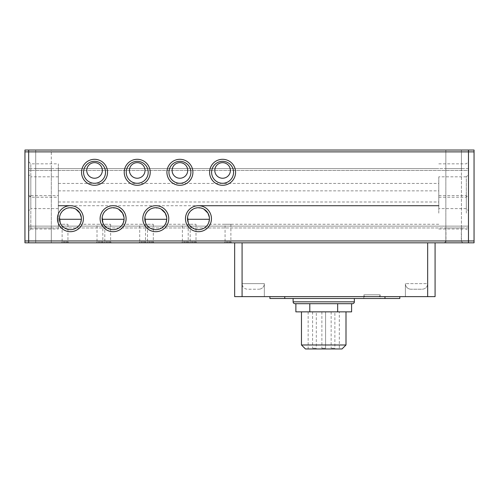 <?xml version="1.0" encoding="UTF-8"?>
<svg xmlns="http://www.w3.org/2000/svg" width="499" height="499" viewBox="0 0 499 499"><rect width="100%" height="100%" fill="white"/><g stroke="black" fill="none" stroke-linecap="round" stroke-linejoin="round"><path stroke-width="0.37" stroke-dasharray="2.5 1.87" d="M24.95 242.82L24.95 240.961L474.05 240.961L474.05 242.82L234.655 242.82L242.077 242.82L242.077 296.637L264.345 296.637L242.077 296.637L242.077 283.644A5.57 5.57 0 0 0 247.641 289.214L258.781 289.214L247.641 289.214A5.57 5.57 0 0 1 242.077 283.644L242.077 296.637L264.345 296.637L264.345 283.644A5.57 5.57 0 0 1 258.781 289.214A5.57 5.57 0 0 0 264.345 283.644L242.077 283.644L264.345 283.644L242.077 283.644L264.345 283.644L264.345 296.637L427.655 296.637L427.655 283.644L405.388 283.644L427.655 283.644A5.57 5.57 0 0 1 422.085 289.214L410.951 289.214L422.085 289.214A5.57 5.57 0 0 0 427.655 283.644L427.655 296.637L405.388 296.637L435.078 296.637L435.078 242.82L432.564 242.82L435.078 242.82M405.388 283.644A5.57 5.57 0 0 0 410.951 289.214A5.57 5.57 0 0 1 405.388 283.644L405.388 296.637L405.388 283.644M352.494 303.691L294.965 303.691M380.144 298.496L363.815 298.496L380.144 298.496L380.144 294.784L363.815 294.784L380.144 294.784A1.859 1.859 0 0 1 378.292 296.637L365.673 296.637L378.292 296.637M363.815 298.496L363.815 294.784A1.859 1.859 0 0 0 365.673 296.637M445.844 242.82L445.844 150.031L461.432 150.031L445.844 150.031L461.432 150.031L445.844 150.031L461.432 150.031L445.844 150.031L445.844 242.82L461.432 242.82L461.432 150.031L461.432 242.82L445.844 242.82M35.716 168.587L51.303 168.587L35.716 168.587L35.716 150.031L51.303 150.031L35.716 150.031L51.303 150.031L35.716 150.031L51.303 150.031L35.716 150.031L35.716 242.82L35.716 150.031M51.303 168.587L51.303 242.82L35.716 242.82L35.716 227.974L51.303 227.974L35.716 227.974M35.716 242.82L51.303 242.82L35.716 242.82L51.303 242.82L35.716 242.82L51.303 242.82L51.303 150.031M445.844 168.587L461.432 168.587L445.844 168.587L445.844 150.031M461.432 168.587L461.432 150.031M28.661 161.67L30.819 163.828L58.352 163.828L58.352 195.62L30.819 195.62L30.819 163.828L30.819 195.62L28.661 197.779L28.661 161.67L28.661 197.779M28.661 174.662L28.661 192.714L28.661 174.662L30.819 176.814L30.819 192.714L30.819 176.814L58.352 176.814L58.352 208.607L58.352 176.814M28.661 195.072L30.819 197.23L58.352 197.23L58.352 229.022L30.819 229.022L30.819 197.23L30.819 229.022L28.661 231.18L28.661 195.072L28.661 231.18M468.48 179.721L468.48 197.779L468.48 179.721M466.328 179.721L466.328 195.62L466.328 179.721M438.789 176.814L438.789 192.714L438.789 176.814L466.328 176.814L466.328 208.607L466.328 176.814L468.48 174.662L468.48 210.765L468.48 174.662M438.789 208.607L438.789 192.714L438.789 208.607L466.328 208.607L468.48 210.765M468.48 213.129L468.48 195.072L468.48 213.129M466.328 213.129L466.328 197.23L466.328 213.129M97.018 224.263L102.831 224.263L97.018 224.263L97.018 242.015L99.925 242.015L97.018 242.015L96.213 242.82L99.925 242.82L96.213 242.82M139.701 224.263L145.515 224.263L139.701 224.263L139.701 242.015L142.608 242.015L139.701 242.015L138.897 242.82L142.608 242.82L138.897 242.82M182.385 224.263L188.198 224.263L182.385 224.263L182.385 242.015L185.291 242.015L182.385 242.015L181.58 242.82L185.291 242.82L181.58 242.82M225.068 224.263L230.881 224.263L225.068 224.263L225.068 242.015L227.974 242.015L225.068 242.015L224.263 242.82L227.974 242.82L224.263 242.82M51.303 242.82L51.303 227.974M190.175 224.263L195.995 224.263L190.175 224.263L190.175 242.015L193.082 242.015L190.175 242.015L189.371 242.82L193.082 242.82L189.371 242.82M147.492 224.263L153.312 224.263L147.492 224.263L147.492 242.015L150.399 242.015L147.492 242.015L146.687 242.82L150.399 242.82L146.687 242.82M104.809 224.263L110.628 224.263L104.809 224.263L104.809 242.015L107.715 242.015L104.809 242.015L104.004 242.82L107.715 242.82L104.004 242.82M62.126 224.263L67.945 224.263L62.126 224.263L62.126 242.015L65.032 242.015L62.126 242.015L61.321 242.82L65.032 242.82L61.321 242.82M461.307 227.974L445.963 227.974L461.307 227.974L461.307 241.21L445.963 241.21L461.307 241.21L462.916 242.82L444.36 242.82L462.916 242.82M445.963 227.974L445.963 241.21L444.36 242.82M28.661 210.765L28.661 192.714L28.661 210.765L30.819 208.607L30.819 192.714L30.819 208.607L58.352 208.607M438.789 179.721L438.789 195.62L438.789 179.721M438.789 213.129L438.789 197.23L438.789 213.129M102.831 224.263L102.831 242.015L99.925 242.015L102.831 242.015L103.636 242.82L99.925 242.82L103.636 242.82M145.515 224.263L145.515 242.015L142.608 242.015L145.515 242.015L146.319 242.82L142.608 242.82L146.319 242.82M188.198 224.263L188.198 242.015L185.291 242.015L188.198 242.015L189.002 242.82L185.291 242.82L189.002 242.82M230.881 224.263L230.881 242.015L227.974 242.015L230.881 242.015L231.686 242.82L227.974 242.82L231.686 242.82M195.995 224.263L195.995 242.015L193.082 242.015L195.995 242.015L196.793 242.82L193.082 242.82L196.793 242.82M153.312 224.263L153.312 242.015L150.399 242.015L153.312 242.015L154.11 242.82L150.399 242.82L154.11 242.82M110.628 224.263L110.628 242.015L107.715 242.015L110.628 242.015L111.427 242.82L107.715 242.82L111.427 242.82M67.945 224.263L67.945 242.015L65.032 242.015L67.945 242.015L68.743 242.82L65.032 242.82L68.743 242.82M187.992 221.993L187.499 219.279A10.978 10.978 0 0 0 198.465 229.677A10.978 10.978 0 0 0 209.43 219.279C207.746 226.022 207.752 225.822 209.449 218.693L209.362 217.333M203.91 209.156L202.644 208.538M201.29 208.083L195.633 208.083M194.279 208.545L193.013 209.162M190.755 210.871L189.813 211.932M189.002 213.129L188.323 214.483M187.842 215.911L187.574 217.321M145.309 221.993L144.816 219.279A10.978 10.978 0 0 0 155.782 229.677A10.978 10.978 0 0 0 166.747 219.279C165.063 226.022 165.069 225.822 166.766 218.693L166.678 217.333M161.227 209.156L159.961 208.538M158.607 208.083L152.95 208.083M151.596 208.545L150.33 209.162M148.078 210.871L147.13 211.932M146.319 213.129L145.639 214.483M145.159 215.911L144.891 217.321M102.626 221.993L102.133 219.279A10.978 10.978 0 0 0 113.098 229.677A10.978 10.978 0 0 0 124.064 219.279C122.38 226.022 122.386 225.822 124.083 218.693L123.995 217.333M118.544 209.156L117.277 208.538M115.924 208.083L110.267 208.083M108.913 208.545L107.647 209.162M105.395 210.871L104.447 211.932M103.636 213.129L102.956 214.483M102.476 215.911L102.208 217.321M59.942 221.993L59.45 219.279A10.978 10.978 0 0 0 70.415 229.677A10.978 10.978 0 0 0 81.381 219.279C79.697 226.022 79.703 225.822 81.399 218.693L81.312 217.333M75.86 209.156L74.594 208.538M73.241 208.083L67.583 208.083M66.23 208.545L64.964 209.162M62.712 210.871L61.764 211.932M60.953 213.129L60.273 214.483M59.793 215.905L59.524 217.321M233.569 172.298A10.978 10.978 0 0 0 222.591 161.32A10.978 10.978 0 0 0 211.613 172.298A10.978 10.978 0 0 0 222.591 183.283A10.978 10.978 0 0 0 233.569 172.298M190.886 172.298A10.978 10.978 0 0 0 179.908 161.32A10.978 10.978 0 0 0 168.93 172.298A10.978 10.978 0 0 0 179.908 183.283A10.978 10.978 0 0 0 190.886 172.298M148.203 172.298A10.978 10.978 0 0 0 137.225 161.32A10.978 10.978 0 0 0 126.247 172.298A10.978 10.978 0 0 0 137.225 183.283A10.978 10.978 0 0 0 148.203 172.298M105.52 172.298A10.978 10.978 0 0 0 94.542 161.32A10.978 10.978 0 0 0 83.564 172.298A10.978 10.978 0 0 0 94.542 183.283A10.978 10.978 0 0 0 105.52 172.298M58.352 213.129L58.352 201.989L58.352 213.129M58.352 179.721L58.352 168.587L58.352 179.721M438.789 194.566L438.789 205.707L438.789 194.566M58.352 194.566L58.352 205.707L58.352 194.566M230.388 170.446A7.797 7.797 0 0 0 222.591 162.649A7.797 7.797 0 0 0 214.795 170.446A7.797 7.797 0 0 0 222.591 178.237A7.797 7.797 0 0 0 230.388 170.446M187.705 170.446A7.797 7.797 0 0 0 179.908 162.649A7.797 7.797 0 0 0 172.111 170.446A7.797 7.797 0 0 0 179.908 178.237A7.797 7.797 0 0 0 187.705 170.446M145.022 170.446A7.797 7.797 0 0 0 137.225 162.649A7.797 7.797 0 0 0 129.428 170.446A7.797 7.797 0 0 0 137.225 178.237A7.797 7.797 0 0 0 145.022 170.446M102.339 170.446A7.797 7.797 0 0 0 94.542 162.649A7.797 7.797 0 0 0 86.745 170.446A7.797 7.797 0 0 0 94.542 178.237A7.797 7.797 0 0 0 102.339 170.446M293.113 298.496L354.352 298.496L293.113 298.496M301.465 311.856L346 311.856L301.465 311.856M339.32 311.856L308.145 311.856L339.32 311.856L339.32 348.969L308.145 348.969L339.32 348.969M308.145 311.856L308.145 348.969M325.585 311.856L321.874 311.856L325.585 311.856L321.874 311.856L325.585 311.856L321.874 311.856L325.585 311.856L325.585 348.227L321.874 348.227L325.585 348.227L321.874 348.227L325.585 348.227L321.874 348.227L325.585 348.227L325.585 311.856L325.585 348.227M321.874 311.856L321.874 348.227M316.31 311.856L312.599 311.856L316.31 311.856L316.31 348.227L312.599 348.227L316.31 348.227M312.599 311.856L312.599 348.227M334.866 311.856L331.155 311.856L334.866 311.856L334.866 348.227L331.155 348.227L334.866 348.227M331.155 311.856L331.155 348.227M24.95 150.031L474.05 150.031L474.05 151.883L24.95 151.883L24.95 150.031M24.95 240.961L24.95 151.883M242.077 242.82L28.661 242.82L28.661 150.031M468.48 150.031L468.48 170.446L28.661 170.446L468.48 170.446L468.48 168.587L468.48 226.116L28.661 226.116L468.48 226.116L468.48 242.82M474.05 240.961L474.05 151.883M468.48 168.587L28.661 168.587L468.48 168.587M468.48 227.974L28.661 227.974L468.48 227.974M242.077 296.637L234.655 296.637L234.655 242.82M58.352 195.62L58.352 163.828M58.352 229.022L58.352 197.23M399.818 296.637L269.915 296.637L399.818 296.637L399.818 298.496L384.972 298.496L384.972 296.637M188.235 222.691L188.366 223.009M438.789 224.263L207.933 224.263L208.694 222.685M209.212 220.951L209.38 219.891M145.552 222.691L145.689 223.009M189.002 224.263L165.25 224.263L166.011 222.685M166.529 220.951L166.697 219.891M102.869 222.691L103.006 223.009M146.319 224.263L122.567 224.263L123.328 222.685M123.846 220.951L124.014 219.891M60.186 222.691L60.323 223.009M103.636 224.263L79.884 224.263L80.645 222.685M81.162 220.951L81.331 219.884M284.761 296.637L284.761 298.496L269.915 298.496L269.915 296.637M284.761 298.496L384.972 298.496M295.876 303.691L309.804 303.691L295.876 303.691M337.661 303.691L309.804 303.691L351.589 303.691L337.661 303.691L337.661 311.856L351.589 311.856M309.804 303.691L309.804 311.856L337.661 311.856M295.876 311.856L309.804 311.856M346 344.984L301.465 344.984M342.015 348.969L305.444 348.969M354.352 301.833L293.113 301.833M427.655 296.637L427.655 242.82M438.789 163.828L466.328 163.828L468.48 161.67M438.789 197.23L466.328 197.23L468.48 195.072M58.352 201.989L438.789 201.989M58.352 168.587L438.789 168.587M58.352 183.432L438.789 183.432M438.789 195.62L466.328 195.62L468.48 197.779M438.789 229.022L466.328 229.022L468.48 231.18M58.352 224.263L60.953 224.263M58.352 190.855L438.789 190.855M70.415 205.707L198.465 205.707"/><path stroke-width="0.75" d="M354.352 301.833A1.859 1.859 0 0 1 352.494 303.691L294.965 303.691A1.859 1.859 0 0 1 293.113 301.833L354.352 301.833L354.352 298.496M211.457 218.693A12.993 12.993 0 0 0 198.465 205.707A12.993 12.993 0 0 0 185.478 218.693A12.993 12.993 0 0 0 198.465 231.686A12.993 12.993 0 0 0 211.457 218.693M209.449 218.693A10.978 10.978 0 0 0 198.465 207.715A10.978 10.978 0 0 0 187.487 218.693A10.978 10.978 0 0 0 198.465 229.677A10.978 10.978 0 0 0 209.449 218.693L209.38 219.891M168.774 218.693A12.993 12.993 0 0 0 155.782 205.707A12.993 12.993 0 0 0 142.795 218.693A12.993 12.993 0 0 0 155.782 231.686A12.993 12.993 0 0 0 168.774 218.693M166.766 218.693A10.978 10.978 0 0 0 155.782 207.715A10.978 10.978 0 0 0 144.804 218.693A10.978 10.978 0 0 0 155.782 229.677A10.978 10.978 0 0 0 166.766 218.693L166.697 219.891M126.091 218.693A12.993 12.993 0 0 0 113.098 205.707A12.993 12.993 0 0 0 100.112 218.693A12.993 12.993 0 0 0 113.098 231.686A12.993 12.993 0 0 0 126.091 218.693M124.083 218.693A10.978 10.978 0 0 0 113.098 207.715A10.978 10.978 0 0 0 102.12 218.693A10.978 10.978 0 0 0 113.098 229.677A10.978 10.978 0 0 0 124.083 218.693L124.014 219.891M83.408 218.693A12.993 12.993 0 0 0 70.415 205.707A12.993 12.993 0 0 0 57.429 218.693A12.993 12.993 0 0 0 70.415 231.686A12.993 12.993 0 0 0 83.408 218.693M81.399 218.693A10.978 10.978 0 0 0 70.415 207.715A10.978 10.978 0 0 0 59.437 218.693A10.978 10.978 0 0 0 70.415 229.677A10.978 10.978 0 0 0 81.399 218.693L81.331 219.884M235.584 172.298A12.993 12.993 0 0 0 222.591 159.306A12.993 12.993 0 0 0 209.599 172.298A12.993 12.993 0 0 0 222.591 185.291A12.993 12.993 0 0 0 235.584 172.298M233.569 172.298A10.978 10.978 0 0 0 222.591 161.32A10.978 10.978 0 0 0 211.613 172.298A10.978 10.978 0 0 0 222.591 183.283A10.978 10.978 0 0 0 233.569 172.298M192.901 172.298A12.993 12.993 0 0 0 179.908 159.306A12.993 12.993 0 0 0 166.916 172.298A12.993 12.993 0 0 0 179.908 185.291A12.993 12.993 0 0 0 192.901 172.298M190.886 172.298A10.978 10.978 0 0 0 179.908 161.32A10.978 10.978 0 0 0 168.93 172.298A10.978 10.978 0 0 0 179.908 183.283A10.978 10.978 0 0 0 190.886 172.298M150.218 172.298A12.993 12.993 0 0 0 137.225 159.306A12.993 12.993 0 0 0 124.232 172.298A12.993 12.993 0 0 0 137.225 185.291A12.993 12.993 0 0 0 150.218 172.298M148.203 172.298A10.978 10.978 0 0 0 137.225 161.32A10.978 10.978 0 0 0 126.247 172.298A10.978 10.978 0 0 0 137.225 183.283A10.978 10.978 0 0 0 148.203 172.298M107.535 172.298A12.993 12.993 0 0 0 94.542 159.306A12.993 12.993 0 0 0 81.549 172.298A12.993 12.993 0 0 0 94.542 185.291A12.993 12.993 0 0 0 107.535 172.298M105.52 172.298A10.978 10.978 0 0 0 94.542 161.32A10.978 10.978 0 0 0 83.564 172.298A10.978 10.978 0 0 0 94.542 183.283A10.978 10.978 0 0 0 105.52 172.298M209.362 217.333L207.933 213.129L203.91 209.156M202.644 208.538L201.29 208.083M195.633 208.083L194.279 208.545M193.013 209.162L190.755 210.871M189.813 211.932L189.002 213.129M188.323 214.483L187.842 215.911M187.574 217.321L188.235 222.691M166.678 217.333L165.25 213.129L161.227 209.156M159.961 208.538L158.607 208.083M152.95 208.083L151.596 208.545M150.33 209.162L148.078 210.871M147.13 211.932L146.319 213.129M145.639 214.483L145.159 215.911M144.891 217.321L145.552 222.691M123.995 217.333L122.567 213.129L118.544 209.156M117.277 208.538L115.924 208.083M110.267 208.083L108.913 208.545M107.647 209.162L105.395 210.871M104.447 211.932L103.636 213.129M102.956 214.483L102.476 215.911M102.208 217.321L102.869 222.691M81.312 217.333L79.884 213.129L75.86 209.156M74.594 208.538L73.241 208.083M67.583 208.083L66.23 208.545M64.964 209.162L62.712 210.871M61.764 211.932L60.953 213.129M60.273 214.483L59.793 215.905M59.524 217.321L60.186 222.691M214.795 170.446A7.797 7.797 0 0 1 222.591 162.649A7.797 7.797 0 0 1 230.388 170.446A7.797 7.797 0 0 1 222.591 178.237A7.797 7.797 0 0 1 214.795 170.446M172.111 170.446A7.797 7.797 0 0 1 179.908 162.649A7.797 7.797 0 0 1 187.705 170.446A7.797 7.797 0 0 1 179.908 178.237A7.797 7.797 0 0 1 172.111 170.446M129.428 170.446A7.797 7.797 0 0 1 137.225 162.649A7.797 7.797 0 0 1 145.022 170.446A7.797 7.797 0 0 1 137.225 178.237A7.797 7.797 0 0 1 129.428 170.446M86.745 170.446A7.797 7.797 0 0 1 94.542 162.649A7.797 7.797 0 0 1 102.339 170.446A7.797 7.797 0 0 1 94.542 178.237A7.797 7.797 0 0 1 86.745 170.446M293.113 298.496L293.113 301.833M301.465 311.856L301.465 344.984L346 344.984L346 311.856M301.465 344.984L305.444 348.969L342.015 348.969L346 344.984M28.661 150.031L28.661 151.883L474.05 151.883L474.05 150.031L24.95 150.031L24.95 242.82L427.655 242.82L427.655 296.637L234.655 296.637L234.655 242.82M24.95 151.883L28.661 151.883L28.661 242.82L24.95 242.82M427.655 242.82L468.48 242.82L468.48 150.031M468.48 242.82L474.05 242.82L474.05 151.883M427.655 296.637L435.078 296.637L435.078 242.82M188.366 223.009L187.992 221.993M208.694 222.685L209.212 220.951M145.689 223.009L145.309 221.993M166.011 222.685L166.529 220.951M103.006 223.009L102.626 221.993M123.328 222.685L123.846 220.951M60.323 223.009L59.942 221.993M80.645 222.685L81.162 220.951M384.972 296.637L384.972 298.496L399.818 298.496L399.818 296.637M384.972 298.496L284.761 298.496L284.761 296.637M269.915 296.637L269.915 298.496L284.761 298.496M209.43 219.279L187.499 219.279M166.747 219.279L144.816 219.279M124.064 219.279L102.133 219.279M81.381 219.279L59.45 219.279M295.876 303.691L295.876 311.856L309.804 311.856L309.804 303.691M337.661 303.691L337.661 311.856L309.804 311.856M351.589 303.691L351.589 311.856L337.661 311.856M474.05 240.961L24.95 240.961M242.077 296.637L242.077 242.82M58.352 205.707L70.415 205.707M198.465 205.707L438.789 205.707"/></g></svg>

